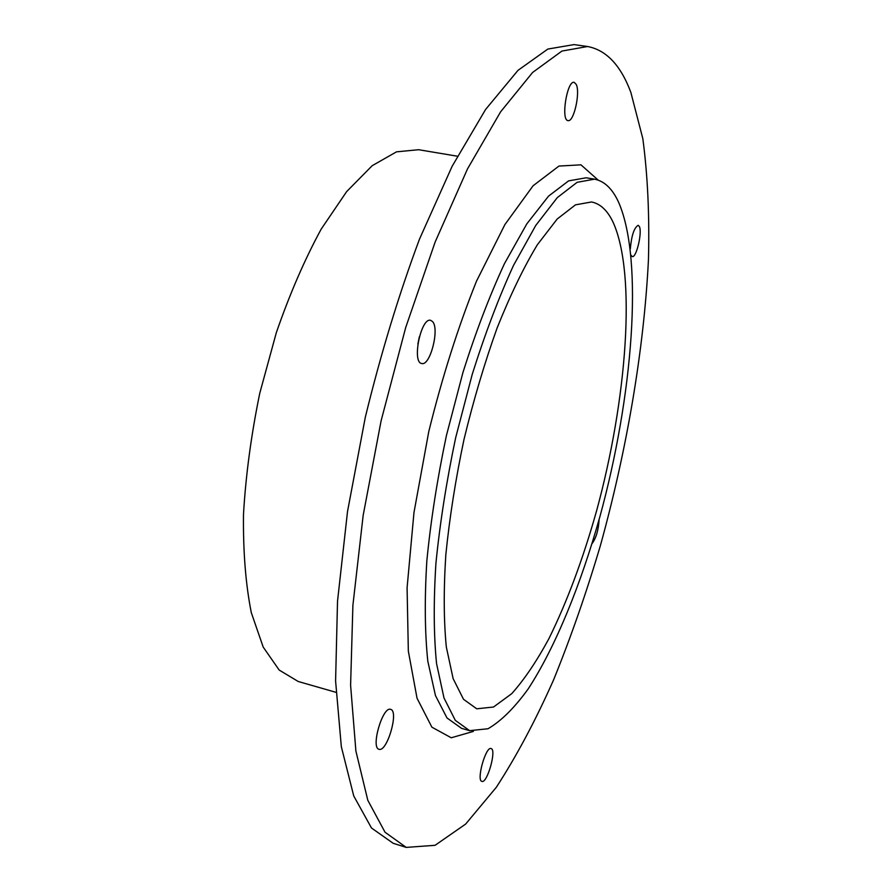 <?xml version="1.0" encoding="UTF-8"?>
<svg xmlns="http://www.w3.org/2000/svg" width="892" height="892" viewBox="0 0 892 892"><rect width="100%" height="100%" fill="white"/><g stroke="black" fill="none" stroke-linecap="round" stroke-linejoin="round"><path stroke-width="1.34" d="M491.191 748.578C496.744 749.893 487.188 783.733 481.892 781.392C476.127 780.578 485.817 746.058 491.091 748.544L491.191 748.578M630.298 248.98C631.514 235.544 634.145 227.661 638.181 225.308L639.363 226.501C642.452 232.299 636.353 258.111 632.261 256.584L631.001 255.179M417.869 344L419.363 336.73M432.508 321.533C439.812 328.724 430.156 366.356 421.726 363.501C411.658 362.598 421.002 317.184 430.624 320.328L432.508 321.533M576.232 84.417C580.491 92.656 573.768 122.416 568.048 120.598C560.655 120.531 567.033 80.28 574.158 82.332L576.232 84.417M599.112 519.49C598.499 530.015 596.146 538.054 592.065 543.596M390.819 709.43C399.003 711.593 386.938 752.514 379.033 749.269C370.503 747.853 382.746 705.907 390.629 709.374L390.819 709.43M598.197 180.128L580.948 164.83L558.938 166.068L533.082 185.77L504.905 224.561L476.495 281.181C458.165 326.829 442.254 376.948 428.784 431.538L413.977 512.521L407.087 587.783L408.335 651.115L417.043 698.258L431.895 727.181L451.229 737.773L473.384 731.407M469.616 730.659L461.554 728.351L447.003 717.971L435.463 695.57L427.803 661.173C424.826 632.573 424.503 599.156 426.833 560.923C430.769 520.649 437.303 478.859 446.424 435.53L462.981 372.332C475.793 331.88 489.63 295.642 504.471 263.619L526.815 223.87L548.547 196.129L568.605 180.875L586.2 177.787L594.485 179.169C604.475 181.109 612.548 188.892 618.713 202.495C643.879 260.72 632.763 396.851 599.937 516.513C580.77 584.817 555.471 646.979 528.287 688.78C514.606 707.746 501.181 721.071 488.013 728.753L469.616 730.659L455.299 720.346L443.993 697.968L436.556 663.581C433.702 634.959 433.501 601.509 435.932 563.231C439.957 522.902 446.546 481.033 455.689 437.626L472.247 374.294C485.036 333.764 498.806 297.437 513.558 265.325L535.746 225.464L557.277 197.634L577.113 182.314L594.485 179.169M630.856 92.4C620.765 65.35 606.337 50.052 587.549 46.507L561.915 51.067L532.58 72.486L500.613 111.823L467.497 168.911L435.151 242.011L405.67 327.632L381.118 420.745L363.167 515.353L352.897 605.322L350.601 685.223L355.886 750.997L367.805 800.28L385.043 832.247L406.217 847.4L435.073 845.304L465.646 824.074L496.331 787.279C516.423 756.338 535.49 720.591 553.508 680.061C570.735 637.657 586.345 592.901 600.327 545.804C626.719 450.605 643.924 350.288 648.451 259.706C649.577 215.429 647.692 175.066 642.82 138.606L630.856 92.4M406.217 847.4L393.16 843.286L371.485 827.988L353.734 795.943L341.324 746.66L335.593 680.953L337.522 601.208L347.523 511.484L365.33 417.166C380.761 353.912 398.813 294.55 419.508 239.101L452.121 166.302L485.594 109.471L518.018 70.334L547.844 49.06L573.991 44.6L587.549 46.507M613.06 222.175C636.665 274.134 626.898 399.906 596.547 510.971C582.978 559.117 567.1 601.687 548.903 638.672C536.661 661.307 524.273 679.637 511.752 693.653L493.544 707.01L476.741 708.806L463.517 699.295L453.125 678.634L446.312 646.923C443.737 620.564 443.569 589.813 445.833 554.657C449.557 517.661 455.6 479.283 463.985 439.511C473.552 399.995 484.624 362.754 497.201 327.765C510.302 295.062 523.693 267.377 537.385 244.709L557.188 219.019L575.474 204.848L591.496 201.971C600.294 203.688 607.485 210.434 613.06 222.175M336.005 692.337L298.196 681.488L279.174 670.048L263.185 647.057L251.31 612.67C245.679 584.383 243.07 551.624 243.483 514.394C245.768 475.313 251.198 434.939 259.762 393.26L276.319 332.683C289.71 294.037 304.663 259.516 321.176 229.144L346.642 191.613L372.176 165.7L396.505 151.841L418.593 149.711L457.395 156.212"/></g></svg>
